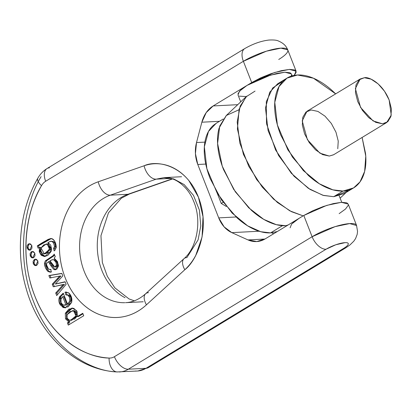 <?xml version="1.0" encoding="UTF-8"?>
<svg xmlns="http://www.w3.org/2000/svg" width="412" height="412" viewBox="0 0 412 412"><rect width="100%" height="100%" fill="white"/><g stroke="black" fill="none" stroke-linecap="round" stroke-linejoin="round"><path stroke-width="0.62" d="M335.667 93.864L332.165 90.547C326.325 85.299 320.407 81.329 314.408 78.635C308.408 75.937 302.784 74.727 297.541 74.994C292.299 75.267 287.828 76.998 284.141 80.191C280.448 83.389 277.812 87.802 276.236 93.431C274.66 99.065 274.263 105.487 275.041 112.697C275.824 119.913 277.719 127.365 280.732 135.059L292.448 157.106L308.397 175.491C314.238 180.739 320.155 184.71 326.155 187.409C332.154 190.102 337.773 191.312 343.021 191.044L332.844 189.829L319.352 183.773L303.356 170.599L287.864 149.829L277.384 124.954L274.773 102.331L279.027 86.556L286.973 78.126L277.673 83.77L269.726 92.2L265.472 107.975L268.083 130.599L278.563 155.473L294.055 176.248L310.051 189.417L323.538 195.473L333.715 196.689L343.021 191.044C348.264 190.771 352.734 189.041 356.421 185.848C360.114 182.65 362.745 178.242 364.321 172.607C365.897 166.973 366.299 160.551 365.516 153.341L362.117 137.453L365.768 156.22L364.641 171.402L360.031 181.857L353.589 187.913L343.021 191.044L333.715 196.689L344.288 193.558L353.099 188.212M286.973 78.126L297.541 74.994L313.429 78.208L335.662 93.864M333.663 154.716L329.312 156.06L322.611 154.613L315.561 149.88L309.227 142.583L304.576 133.828L302.32 124.949L302.794 117.302L305.931 112.043L311.251 109.983L317.946 111.425L325.001 116.158L331.33 123.456L335.981 132.211L338.242 141.089L337.768 148.737M364.409 77.724C368.637 76.565 382.243 82.915 389.139 99.956L391.235 115.144L386.662 122.56L382.465 123.801L373.071 120.917L360.567 107.439L355.371 88.58L360.212 78.97L364.409 77.724L359.089 79.789L355.953 85.047L355.474 92.695L357.734 101.573L362.385 110.328L368.719 117.626L375.77 122.359L382.465 123.801L387.79 121.741L390.926 116.483L391.4 108.835L389.139 99.956L384.489 91.201L378.154 83.904L371.104 79.171L364.409 77.724M360.212 78.97L307.053 111.225L302.212 120.834L307.409 139.694L319.913 153.171L329.312 156.06L333.504 154.814L386.662 122.56M238.934 109.788L226.286 115.509L219.735 126.062L217.593 143.458L222.259 166.139L233.676 189.34L248.776 207.854L263.752 219.375L276.308 224.669L285.877 225.719L288.276 224.88L285.877 225.719L287.035 225.632L285.877 225.719C280.634 225.987 275.01 224.777 269.01 222.078C263.01 219.385 257.093 215.414 251.253 210.166L235.303 191.781L223.592 169.734C220.575 162.04 218.679 154.582 217.897 147.372C217.119 140.162 217.515 133.74 219.091 128.106L226.394 115.406M223.283 118.98L216.192 123.286L208.477 131.464L204.352 146.78L206.886 168.735L217.057 192.878L232.095 213.04L247.617 225.822L260.714 231.704L270.586 232.883L282.447 225.688L270.586 232.883L277.276 231.554M277.224 231.585L270.586 232.883C265.498 233.146 260.044 231.966 254.219 229.35C248.395 226.734 242.653 222.882 236.982 217.783L221.502 199.944L210.135 178.54C207.21 171.073 205.367 163.842 204.609 156.838C203.852 149.839 204.244 143.608 205.773 138.144C207.303 132.674 209.857 128.389 213.437 125.289L216.666 122.997M347.831 190.849L333.715 196.689L322.864 195.283L308.32 188.315L291.258 173.2L275.582 149.963L266.512 123.662L266.296 101.718L272.626 88.044L281.71 81.88M255.054 91.093L246.01 96.871L239.115 109.175L237.415 129.059L243.43 154.397L256.691 179.611L273.511 199.114L289.754 210.81L303.134 215.862L291.449 211.68L277.384 202.462L262.269 187.115L248.745 166.293L239.835 143.129L237.199 121.993L240.196 106.069L246.767 96.125L226.286 115.509M223.15 202.287L221.244 203.44L217.217 193.166L221.244 203.44L226.353 206.494L221.244 203.44L223.15 202.287M117.662 371.933C89.857 371.603 51.15 348.037 33.691 302.006C15.296 256.552 24.21 204.089 41.123 176.624M181.563 176.733L163.888 177.644L156.174 179.163A14.353 8.626 -109.3 0 1 144.082 165.784L98.231 181.8A69.118 54.405 -93 0 0 65.256 277.951A69.118 54.405 -93 0 0 146.445 304.823A14.353 7.426 -132.4 0 1 145.518 293.854A14.353 7.426 47.6 0 0 146.445 304.823L184.818 269.736C196.854 260.719 210.934 228.928 198.414 197.152C186.003 165.31 157.204 159.537 144.082 165.784A14.353 8.626 70.7 0 0 156.174 179.163L170.903 178.406L156.174 179.163L110.323 195.18A14.353 8.626 -109.3 0 1 98.231 181.8A14.353 8.626 70.7 0 0 110.323 195.18A54.765 43.111 87 0 0 80.211 255.898A54.765 43.111 87 0 0 124.815 302.702A54.765 43.111 87 0 1 80.211 255.898A54.765 43.111 87 0 1 110.323 195.18L128.003 194.268A54.765 43.111 -93 0 0 97.294 243.729A54.765 43.111 -93 0 0 125.042 297.716A54.765 43.111 -93 0 1 97.294 243.729A54.765 43.111 -93 0 1 128.003 194.268L172.257 178.813L128.003 194.268A14.353 8.626 70.7 0 0 129.589 193.944A14.353 8.626 -109.3 0 1 128.003 194.268L110.323 195.18L156.174 179.163L163.888 177.644L173.668 178.901L184.164 184.581L193.48 195.365L199.408 210.099L200.768 225.91L198.09 239.872L186.899 257.572A14.353 7.426 -132.4 0 0 183.891 258.767A14.353 7.426 47.6 0 0 184.818 269.736L146.445 304.823C139.992 310.72 132.829 314.583 124.949 316.406C117.07 318.234 109.211 317.848 101.378 315.257C93.545 312.662 86.474 308.104 80.155 301.584C73.841 295.059 68.871 287.179 65.256 277.951C61.635 268.717 59.704 258.999 59.467 248.786C59.225 238.579 60.693 228.835 63.875 219.56C67.058 210.285 71.652 202.344 77.662 195.741C83.667 189.139 90.527 184.494 98.231 181.8L144.082 165.784C149.262 163.971 154.552 163.348 159.949 163.914C165.351 164.476 170.532 166.19 175.502 169.059C180.471 171.928 184.921 175.775 188.861 180.605L198.414 197.152L203.008 216.707L202.091 236.91L195.777 255.327C192.806 260.966 189.154 265.771 184.818 269.736A14.353 7.426 -132.4 0 1 183.891 258.767M117.003 371.928A14.353 8.817 -86.6 0 1 109.077 358.059A14.353 8.817 93.4 0 0 117.08 371.933L137.325 371.027A28.706 22.593 -93 0 0 146.013 368.302L128.333 369.214L326.047 249.245L335.78 244.774L344.988 242.658C347.429 242.534 348.526 243.023 348.279 244.131C348.037 245.238 346.518 246.639 343.726 248.333L146.013 368.302L128.333 369.214A28.706 22.593 87 0 1 119.655 371.938A28.706 22.593 87 0 1 119.233 371.959A28.706 22.593 -93 0 0 119.624 371.943A28.706 22.593 -93 0 0 128.333 369.214L326.047 249.245A14.353 8.147 -121.2 0 1 312.126 236.73L303.793 215.466L265.251 238.852L256.743 241.566L247.988 239.923L231.812 232.636L224.138 226.873L218.71 217.881L197.786 164.486L195.432 153.625L196.514 142.552L201.854 122.21L206.206 112.61L213.164 105.946L251.706 82.555L243.374 61.29L45.66 181.265A14.353 11.299 -93 0 0 41.514 185.657C32.419 201.659 27.285 219.596 26.111 239.46C24.931 259.328 27.882 278.285 34.953 296.336C42.029 314.387 52.216 328.951 65.523 340.029C78.826 351.106 93.344 357.116 109.077 358.059A14.353 11.299 -93 0 0 114.412 356.699L312.126 236.73L114.412 356.699A14.353 8.147 58.8 0 0 128.333 369.214A14.353 8.147 -121.2 0 1 114.412 356.699A14.353 11.299 87 0 1 109.077 358.059C84.532 357.771 50.362 336.964 34.953 296.336C18.715 256.207 26.579 209.899 41.514 185.657A14.353 5.577 -150.4 0 1 37.842 178.169M54.961 269.407L53.797 269.463L50.851 265.725L52.015 265.668L54.961 269.407L53.797 269.463L55.229 269.803L58.489 265.086L54.106 258.056L55.285 256.712L54.266 254.111L55.285 256.712L54.106 258.056L57.459 261.553L58.473 266.07L56.841 269.191L53.797 269.463L50.851 265.725L48.462 261.687L46.711 263.335L46.525 264.777L47.21 267.244L48.518 269.16L50.697 269.412L51.402 271.977L48.024 271.493L45.49 267.743L44.47 263.268L45.315 260.884L52.983 255.734L54.266 254.111L52.983 255.734L45.315 260.884L44.47 263.268C44.63 266.456 45.814 269.201 48.024 271.493L50.269 272.203L51.402 271.977L50.697 269.412L48.518 269.16L46.525 264.777L46.711 263.335L48.462 261.687L49.682 263.577L50.846 263.52L49.682 263.577L50.851 265.725L52.015 265.668L50.846 263.52L52.015 265.668L54.961 269.407L55.811 269.706M48.863 275.561L61.815 273.367L62.82 275.937L55.352 284.017L65.101 281.762L66.116 284.347L56.712 295.595L55.708 293.025L63.299 284.491L53.251 286.762L52.252 284.213L59.699 276.076L49.811 277.982L48.863 275.561L61.815 273.367L62.82 275.937L55.352 284.017L65.101 281.762L66.116 284.347L56.712 295.595L55.708 293.025L63.299 284.491L64.463 284.434L56.871 292.968L64.463 284.434L53.251 286.762L52.252 284.213L57.33 278.708L58.494 278.646L57.33 278.708L59.699 276.076L49.811 277.982L48.863 275.561L61.862 273.496L50.027 275.504L50.975 277.92L50.027 275.504L48.863 275.561M63.257 293.153L67.537 304.077L69.824 300.981L69.746 297.742L68.093 295.286L65.786 294.863L65.029 292.18L68.603 292.819L71.441 297.176L71.626 302.439L68.217 306.796L63.237 307.676L59.586 303.721C58.571 301.203 58.612 298.824 59.709 296.578L63.257 293.153L67.537 304.077L68.701 304.02L70.988 300.92L70.91 297.68L69.257 295.229L66.95 294.807L66.193 292.118L66.481 292.062L65.029 292.18L66.193 292.118L66.95 294.807L69.257 295.229C70.874 296.573 71.451 298.468 70.988 300.92L69.824 300.981L67.537 304.077L68.701 304.02L70.988 300.92L69.824 300.981C70.287 298.53 69.71 296.63 68.093 295.286L69.257 295.229L65.786 294.863L65.029 292.18L65.91 292.057L68.603 292.819C71.358 295.353 72.363 298.561 71.626 302.439L65.003 307.908L60.101 304.813L59.709 296.578L63.257 293.153M72.002 308.042L76.606 310.622L77.302 316.586L82.76 313.274L83.734 315.747L68.284 325.119L67.403 322.869L68.84 321.993L65.498 318.8L65.312 313.3L68.892 309.072L73.717 308.284L77.065 311.487L77.302 316.586L82.76 313.274L83.734 315.747L68.284 325.119L67.403 322.869L68.819 321.937L69.983 321.875L68.819 321.937L65.498 318.8L66.656 318.739L69.983 321.875L66.656 318.739L66.476 313.238L70.055 309.01M31.827 245.547L31.976 248.06L30.679 249.919L28.706 250.043L27.202 248.354L27.058 245.846L28.351 243.981L30.328 243.858L31.827 245.547L29.685 250.233L27.202 248.354L29.35 243.672L31.827 245.547M40.428 251.65L40.67 247.401L39.506 247.463L40.649 247.344L39.485 247.406L38.146 248.215L37.25 245.933L47.993 239.46L50.697 238.543C52.216 238.44 53.545 239.362 54.693 241.303L56.289 247.648L54.183 250.97L53.524 248.395L54.472 246.623L53.828 243.61L52.278 241.53L50.388 241.324L47.931 242.565L50.64 244.98L51.588 248.972L51.057 251.578L47.72 255.502L44.29 256.491L41.221 255.234L39.264 251.706L39.485 247.406L38.146 248.215L37.25 245.933L38.414 245.871L37.25 245.933C42.451 242.457 46.937 239.99 50.697 238.543C54.183 239.279 56.047 242.313 56.289 247.648L54.183 250.97L53.524 248.395L54.688 248.333L53.524 248.395L54.472 246.623L55.635 246.561L54.688 248.333L55.635 246.561L54.472 246.623C54.363 244.347 53.632 242.653 52.278 241.53L53.442 241.468C54.796 242.591 55.527 244.29 55.635 246.561L54.992 243.554L53.442 241.468L50.99 241.205L47.931 242.565L51.351 250.676L44.738 256.485L40.216 253.967L39.485 247.406L40.67 247.401L41.205 253.607L45.325 256.424M37.878 260.992L38.028 263.5L36.73 265.364L34.757 265.483L33.254 263.798L33.109 261.285L34.402 259.421L36.38 259.303L37.878 260.992L35.736 265.673L33.254 263.798L35.401 259.112L37.878 260.992M34.855 253.267L34.999 255.78L33.707 257.644L31.729 257.763L30.231 256.073L30.086 253.565L31.379 251.701L33.357 251.583L34.855 253.267L32.713 257.953L30.231 256.073L32.373 251.392L34.855 253.267M46.942 168.606A14.353 8.147 58.8 0 0 45.66 181.265L243.374 61.29L251.706 82.555L274.696 72.46L289.312 69.401L296.11 71.173L294.199 75.386L296.171 72.332L294.812 69.973L289.584 69.386L281.283 70.668L271.168 73.624L260.781 77.796L251.706 82.555L213.164 105.946A28.706 22.593 87 0 0 201.854 122.21L219.462 121.303L201.854 122.21L196.514 142.552A28.706 22.593 87 0 0 197.786 164.486L205.763 164.074L197.786 164.486L218.71 217.881A28.706 22.593 87 0 0 231.812 232.636L259.081 231.23L231.812 232.636L247.988 239.923L264.916 239.048L247.988 239.923A28.706 22.593 87 0 0 256.563 241.576A28.706 22.593 87 0 0 265.251 238.852L303.793 215.466L312.868 210.702L323.255 206.53L333.37 203.58L341.672 202.297L346.899 202.879L348.243 204.192M271.606 232.811L273.671 233.738L271.606 232.811M348.258 205.243L345.534 209.023L339.153 213.643M237.951 93.776L240.67 90.001L247.056 85.377L256.13 80.618L266.518 76.447L276.632 73.49L284.934 72.208L290.161 72.795L291.505 74.109M291.521 75.154L291.114 76.189M218.71 217.881L236.107 216.985L218.71 217.881M196.514 142.552L204.882 142.125L196.514 142.552M290.094 227.851L291.614 224.061L299.143 218.288L292.757 222.907M246.278 96.588L239.305 96.14M213.164 105.946L237.729 104.679L213.164 105.946M292.19 75.854L291.459 73.995L284.934 72.208L270.287 75.211L247.056 85.377L239.527 91.155L238.012 94.94L240.716 101.846M296.11 71.173L287.777 49.909L280.979 48.142L266.363 51.196L243.374 61.29A14.353 8.147 -121.2 0 1 244.656 48.637M37.992 177.927A14.353 5.577 29.6 0 0 37.863 178.128A14.353 5.577 29.6 0 0 41.514 185.657A14.353 11.299 87 0 1 45.66 181.265A14.353 8.147 -121.2 0 1 47.071 168.529A14.353 8.147 -121.2 0 1 49.414 167.838M145.518 293.854A14.353 7.426 -132.4 0 1 148.526 292.659M48.935 271.23L49.188 271.431C46.978 269.139 45.794 266.399 45.634 263.206L46.474 260.827L54.678 255.162L54.147 255.672L52.983 255.734L54.147 255.672L46.474 260.827L45.315 260.884L46.474 260.827L45.634 263.206L44.47 263.268L45.634 263.206L46.649 267.682M52.252 284.213L53.416 284.156L60.858 276.014L59.699 276.076L60.883 276.071L53.416 284.156L54.415 286.701L53.416 284.156L52.252 284.213M77.302 316.586L78.465 316.524L82.966 313.795L78.465 316.524L77.302 316.586M65.117 305.163L67.089 304.823L65.925 304.885L62.691 296.64L63.855 296.578L62.691 296.64L60.78 299.509L62.691 296.64L65.925 304.885L67.089 304.823L63.855 296.578L67.089 304.823L64.524 305.251L63.103 304.983C61.326 304.061 60.554 302.238 60.78 299.509L61.197 302.933L63.103 304.983L65.925 304.885L64.524 305.251M49.625 261.625L50.846 263.52L49.625 261.625L48.462 261.687L49.625 261.625M55.708 293.025L56.871 292.968L57.52 294.626L56.871 292.968L55.708 293.025M60.095 299.004L60.873 296.522L63.474 293.715L60.873 296.522L59.709 296.578L60.873 296.522L61.089 304.422L65.59 307.841M64.401 307.615L60.652 303.407M69.242 324.538L68.567 322.807L69.983 321.875L68.84 321.993L70.004 321.932L68.567 322.807L67.403 322.869L68.567 322.807L69.242 324.538M77.255 314.598L76.89 312.899L74.68 310.736L77.126 315.819L71.636 320.299L69.427 320.268L73.228 319.362L75.813 316.375L75.726 312.955L73.516 310.792L75.963 315.88L70.473 320.356M72.497 310.679L74.68 310.736L69.922 311.575L67.074 314.655L67.089 318.182L69.427 320.268C67.094 319.352 66.306 317.482 67.074 314.655L72.497 310.679L74.68 310.736L73.599 310.622M55.378 284.074L65.178 281.963L55.378 284.074M52.618 259.663L55.193 259.977L52.195 259.714L49.955 260.781L53.303 266.142L55.136 266.919L56.475 265.22L55.96 262.351L54.029 260.034C55.8 261.424 56.614 263.155 56.475 265.22L54.786 266.986L49.955 260.781L52.618 259.663L55.193 259.977L57.124 262.29L57.639 265.163L55.95 266.93L54.786 266.986M40.979 247.978L40.834 250.882L42.209 253.184C43.605 254.281 45.341 254.055 47.421 252.51L49.687 247.936L47.287 244.223L43.842 244.8L40.979 247.978L46.129 244.022L47.287 244.223L49.605 249.26L44.305 253.833L40.979 247.978M51.304 238.563L38.414 245.871L49.157 239.398L51.304 238.563M59.719 276.133L60.883 276.071L59.719 276.133M74.392 319.3L76.977 316.318L77.24 315.082M50.424 250.311L50.851 247.875L48.451 244.162L50.769 249.203L45.469 253.771L44.305 253.833M46.129 244.022L47.292 243.961L48.451 244.162L47.287 244.223L48.451 244.162L47.226 243.966M53.359 259.658L55.193 259.977C56.964 261.368 57.778 263.093 57.639 265.163L56.475 265.22L57.639 265.163L56.3 266.863M72.538 308.047L66.476 313.238L65.312 313.3L65.498 318.8L66.656 318.739L66.476 313.238L65.312 313.3L71.961 308.047M55.162 250.197L54.688 248.333L55.162 250.197M39.104 247.633L38.414 245.871L39.104 247.633M45.032 253.797L48.585 252.453M49.188 271.431L50.861 272.126L49.188 271.431L48.024 271.493L49.188 271.431M50.99 241.205L53.442 241.468M65.786 294.863L67.367 294.765M29.515 243.925A3.286 2.585 -93 0 0 28.124 247.313A3.286 2.585 -93 0 0 30.272 250.12M32.543 251.644A3.286 2.585 -93 0 0 31.147 255.033A3.286 2.585 -93 0 0 33.295 257.84M35.566 259.364A3.286 2.585 -93 0 0 34.175 262.753A3.286 2.585 -93 0 0 36.323 265.56M356.529 225.343L348.197 204.079L341.399 202.313L326.783 205.372L303.793 215.466L312.126 236.73L335.116 226.631L349.731 223.577L356.596 225.539A28.706 6.906 158.6 0 0 356.54 225.369A28.706 6.906 158.6 0 0 339.782 225.307A28.706 6.906 158.6 0 0 312.126 236.73A14.353 8.147 58.8 0 0 326.047 249.245A14.353 3.456 -21.4 0 1 344.988 242.658A14.353 3.456 -21.4 0 1 343.726 248.333L146.013 368.302A14.353 8.147 58.8 0 0 148.485 367.535M346.198 247.56A14.353 8.147 -121.2 0 1 343.726 248.333A14.353 8.147 58.8 0 0 346.075 247.643A14.353 8.147 58.8 0 0 346.389 247.432M245.078 48.395A14.353 8.147 58.8 0 0 244.785 48.559A14.353 8.147 58.8 0 0 243.374 61.29A28.706 6.906 -21.4 0 1 271.029 49.873A28.706 6.906 -21.4 0 1 287.787 49.934A28.706 6.906 -21.4 0 1 278.733 59.472M356.529 225.374L357.554 231.405L357.173 234.397L355.582 238.558L353.826 241.164L350.025 244.893L346.07 247.633L148.377 367.602A14.353 8.147 -121.2 0 1 146.013 368.302A28.706 22.593 87 0 1 137.304 371.032A28.706 22.593 87 0 1 135.342 371.021M340.116 198.151L346.188 192.404M143.232 301.764L125.552 302.676C132.607 302.351 139.292 299.385 145.601 293.777L183.973 258.69C197.018 247.767 202.266 220.152 193.357 200.623C187.954 186.554 174.312 176.367 163.888 177.644M339.189 195.788L341.739 202.292M47.05 168.539L244.769 48.565C253.061 43.811 261.126 40.968 268.979 40.041C273.522 39.815 276.601 40.103 278.218 40.906C284.944 43.754 286.556 47.138 287.777 49.934M117.06 371.928C76.122 369.991 39.119 334.925 26.286 288.946C15.383 252.175 19.719 209.657 37.873 178.113M37.873 178.133C40.149 174.127 43.219 170.928 47.076 168.539M51.036 269.505L49.873 269.561M148.047 367.782L137.876 370.991M172.587 178.926L129.486 193.985L121.308 198.239L108.454 212.85L100.961 235.695L102.336 262.429L107.326 276.313L114.804 287.823L128.977 298.906L134.317 300.827"/></g></svg>
